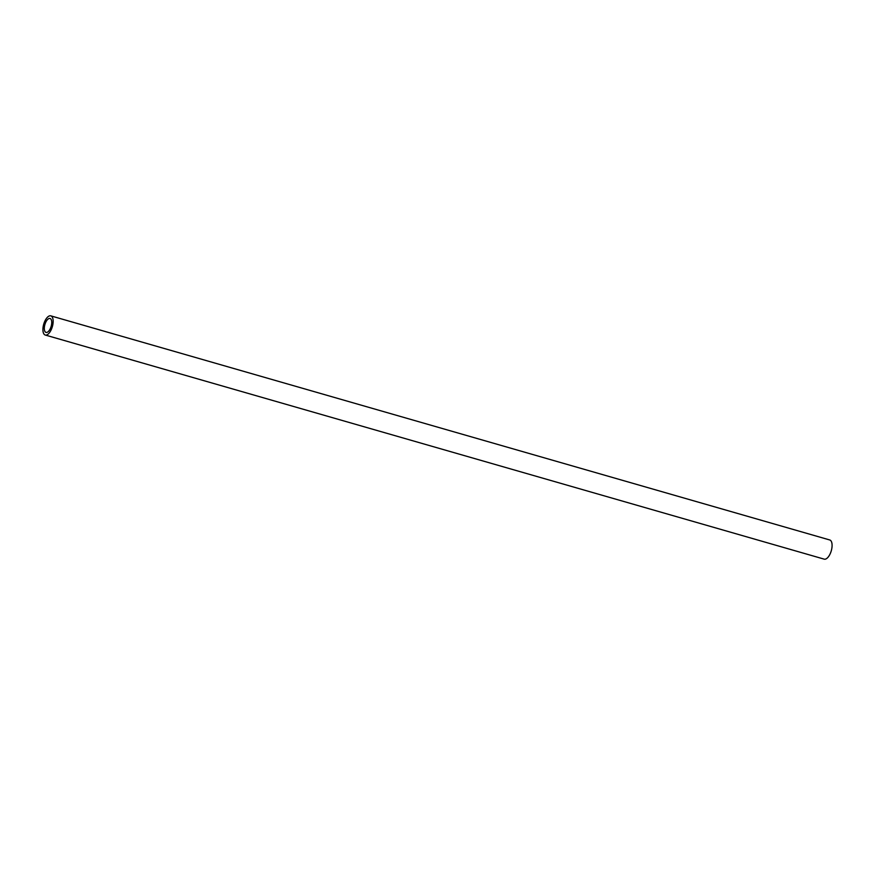 <?xml version="1.0" encoding="UTF-8"?>
<svg xmlns="http://www.w3.org/2000/svg" width="875" height="875" viewBox="0 0 875 875"><rect width="100%" height="100%" fill="white"/><g stroke="black" fill="none" stroke-linecap="round" stroke-linejoin="round"><path stroke-width="1.31" d="M43.75 324.111A9.975 4.484 106.1 0 1 50.794 315.853A9.975 4.484 106.1 0 1 52.314 326.78A9.975 4.484 106.1 0 1 45.27 335.037A9.975 4.484 106.1 0 1 43.75 324.111M45.27 335.037L824.206 559.147A9.975 4.484 -73.9 0 0 831.25 550.889A9.975 4.484 -73.9 0 0 829.73 539.962L50.794 315.853M51.133 326.408A7.241 3.248 106.1 0 1 46.025 332.402A7.241 3.248 106.1 0 1 44.92 324.472A7.241 3.248 106.1 0 1 50.028 318.489A7.241 3.248 106.1 0 1 51.133 326.408"/></g></svg>
